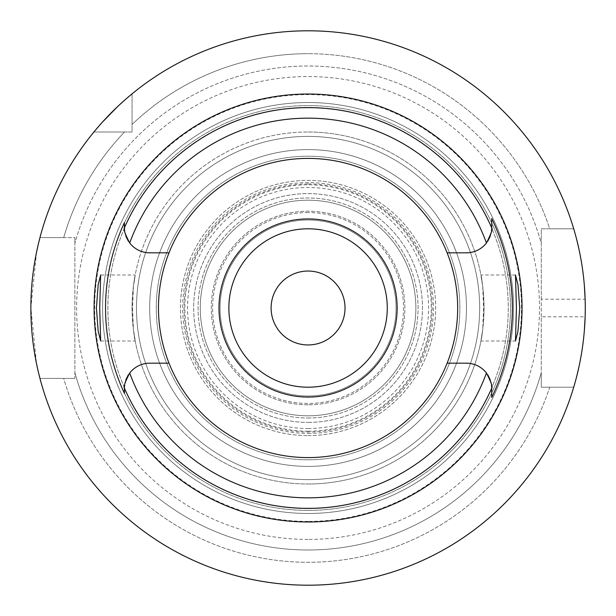 <?xml version="1.0" encoding="UTF-8"?>
<svg xmlns="http://www.w3.org/2000/svg" width="616" height="616" viewBox="0 0 616 616"><rect width="100%" height="100%" fill="white"/><g stroke="black" fill="none" stroke-linecap="round" stroke-linejoin="round"><path stroke-width="0.46" stroke-dasharray="3.08 2.31" d="M308.069 158.397A149.603 149.603 0 0 1 457.673 308A149.603 149.603 0 0 1 308.069 457.603A149.603 149.603 0 0 1 158.466 308A149.603 149.603 0 0 1 308.069 158.397M447.124 252.822L466.381 252.822A25.341 25.341 0 0 0 487.603 241.333M488.727 239.439A25.341 25.341 0 0 0 489.25 238.407M490.413 235.535A25.341 25.341 0 0 0 490.921 233.803M491.268 232.294A25.341 25.341 0 0 0 491.476 231.015M491.722 227.481L491.722 226.426M491.476 384.985A25.341 25.341 0 0 0 491.268 383.706M490.921 382.197A25.341 25.341 0 0 0 490.413 380.465M489.258 377.616A25.341 25.341 0 0 0 488.727 376.561M487.603 374.667A25.341 25.341 0 0 0 466.381 363.178L447.124 363.178M128.536 241.333A25.341 25.341 0 0 0 149.757 252.822L169.015 252.822M169.015 363.178L149.757 363.178A25.341 25.341 0 0 0 128.536 374.667M127.412 376.561A25.341 25.341 0 0 0 126.888 377.593M125.726 380.465A25.341 25.341 0 0 0 125.217 382.197M124.879 383.706A25.341 25.341 0 0 0 124.663 384.985M124.417 388.519L124.417 389.081M124.417 222.622L124.417 226.064M124.663 231.015A25.341 25.341 0 0 0 124.879 232.294M125.217 233.803A25.341 25.341 0 0 0 125.726 235.535M126.881 238.384A25.341 25.341 0 0 0 127.412 239.439M117.571 106.63L118.765 105.505M124.909 99.931L127.004 98.106M541.272 316.801L541.272 299.199L585.131 299.199A277.2 277.2 0 0 1 585.131 316.801L541.272 316.801L541.272 387.202L541.272 243.335A242.003 242.003 0 0 0 74.867 243.335A242.003 242.003 0 0 1 541.272 243.335L541.272 228.798L573.712 228.798A277.2 277.2 0 0 0 132.07 93.84L132.07 132.001L93.909 132.001A277.2 277.2 0 0 0 39.955 237.599A277.2 277.2 0 0 1 93.909 132.001L132.07 132.001L132.07 124.447A254.3 254.3 0 0 1 308.069 53.7A254.3 254.3 0 0 0 132.07 124.447L132.07 93.84L132.07 132.001L124.517 132.001A254.3 254.3 0 0 0 63.71 237.599L39.955 237.599L63.71 237.599A254.3 254.3 0 0 1 124.517 132.001L93.909 132.001A277.2 277.2 0 0 0 39.955 237.599L74.867 237.599L74.867 378.401L63.71 378.401A254.3 254.3 0 0 0 549.718 387.202L573.712 387.202A277.2 277.2 0 0 1 308.069 585.2A277.2 277.2 0 0 0 573.712 387.202L541.272 387.202L541.272 372.665A242.003 242.003 0 0 1 74.867 372.665A242.003 242.003 0 0 0 541.272 372.665L541.272 387.202L549.718 387.202A254.3 254.3 0 0 1 63.71 378.401L39.955 378.401A277.2 277.2 0 0 0 308.069 585.2A277.2 277.2 0 0 1 39.955 378.401L74.867 378.401L74.867 237.599L39.955 237.599M38.654 242.781L37.922 245.884M36.575 252.029L30.869 307.938L36.56 363.887M37.946 370.231L38.654 373.227M132.07 93.84A277.2 277.2 0 0 1 573.712 228.798L549.718 228.798A254.3 254.3 0 0 0 308.069 53.7A254.3 254.3 0 0 1 549.718 228.798L573.712 228.798A277.2 277.2 0 0 0 132.07 93.84L132.07 132.001L93.909 132.001M74.867 243.335L74.867 237.599L74.867 243.335M39.955 378.401L74.867 378.401L39.955 378.401A277.2 277.2 0 0 0 573.712 387.202L541.272 387.202L573.712 387.202M308.069 539.439A231.439 231.439 0 0 1 76.63 308A231.439 231.439 0 0 1 308.069 76.561A231.439 231.439 0 0 1 539.508 308A231.439 231.439 0 0 1 308.069 539.439A231.439 231.439 0 0 0 539.508 308A231.439 231.439 0 0 0 308.069 76.561A231.439 231.439 0 0 0 76.63 308A231.439 231.439 0 0 0 308.069 539.439M541.272 299.199L541.272 228.798L573.712 228.798M584.376 330.284L582.99 343.474M582.728 345.453L581.127 355.763M580.118 361.176L579.032 366.481M576.984 375.283L575.244 381.866M575.205 233.995L576.915 240.448M578.948 249.126L580.395 256.256M581.042 259.79L582.497 268.915M582.936 272.103L584.353 285.447M308.069 521.398A213.398 213.398 0 0 1 94.672 308A213.398 213.398 0 0 1 308.069 94.602A213.398 213.398 0 0 1 521.467 308A213.398 213.398 0 0 1 308.069 521.398M308.069 508.2A200.2 200.2 0 0 1 107.869 308A200.2 200.2 0 0 1 308.069 107.8A200.2 200.2 0 0 1 508.269 308A200.2 200.2 0 0 1 308.069 508.2A200.2 200.2 0 0 0 508.269 308A200.2 200.2 0 0 0 308.069 107.8A200.2 200.2 0 0 0 107.869 308A200.2 200.2 0 0 0 308.069 508.2M308.069 479.602A171.602 171.602 0 0 1 136.467 308A171.602 171.602 0 0 1 308.069 136.398A171.602 171.602 0 0 1 479.672 308A171.602 171.602 0 0 1 308.069 479.602A171.602 171.602 0 0 0 479.672 308A171.602 171.602 0 0 0 308.069 136.398A171.602 171.602 0 0 0 136.467 308A171.602 171.602 0 0 0 308.069 479.602A171.602 171.602 0 0 0 479.672 308A171.602 171.602 0 0 0 308.069 136.398A171.602 171.602 0 0 1 479.672 308A171.602 171.602 0 0 1 308.069 479.602A171.602 171.602 0 0 1 136.467 308A171.602 171.602 0 0 1 308.069 136.398A171.602 171.602 0 0 0 136.467 308A171.602 171.602 0 0 0 308.069 479.602M308.069 466.397A158.397 158.397 0 0 1 149.673 308A158.397 158.397 0 0 1 308.069 149.603A158.397 158.397 0 0 1 466.466 308A158.397 158.397 0 0 1 308.069 466.397A158.397 158.397 0 0 0 466.466 308A158.397 158.397 0 0 0 308.069 149.603A158.397 158.397 0 0 0 149.673 308A158.397 158.397 0 0 0 308.069 466.397A158.397 158.397 0 0 0 466.466 308A158.397 158.397 0 0 0 308.069 149.603A158.397 158.397 0 0 0 149.673 308A158.397 158.397 0 0 0 308.069 466.397A158.397 158.397 0 0 1 149.673 308A158.397 158.397 0 0 1 308.069 149.603A158.397 158.397 0 0 1 466.466 308A158.397 158.397 0 0 1 308.069 466.397M308.069 431.2A123.2 123.2 0 0 1 184.869 308A123.2 123.2 0 0 1 308.069 184.8A123.2 123.2 0 0 1 431.269 308A123.2 123.2 0 0 1 308.069 431.2M308.069 212.551A95.449 95.449 0 0 0 212.62 308A95.449 95.449 0 0 0 308.069 403.449A95.449 95.449 0 0 0 403.518 308A95.449 95.449 0 0 0 308.069 212.551A95.449 95.449 0 0 1 403.518 308A95.449 95.449 0 0 1 308.069 403.449A95.449 95.449 0 0 1 212.62 308A95.449 95.449 0 0 1 308.069 212.551M308.069 404.797A96.797 96.797 0 0 1 211.273 308A96.797 96.797 0 0 1 308.069 211.203A96.797 96.797 0 0 1 404.866 308A96.797 96.797 0 0 1 308.069 404.797A96.797 96.797 0 0 0 404.866 308A96.797 96.797 0 0 0 308.069 211.203A96.797 96.797 0 0 0 211.273 308A96.797 96.797 0 0 0 308.069 404.797M308.069 397.32A89.32 89.32 0 0 1 218.749 308A89.32 89.32 0 0 1 308.069 218.68A89.32 89.32 0 0 1 397.389 308A89.32 89.32 0 0 1 308.069 397.32A89.32 89.32 0 0 0 397.389 308A89.32 89.32 0 0 0 308.069 218.68A89.32 89.32 0 0 0 218.749 308A89.32 89.32 0 0 0 308.069 397.32M308.069 344.96A36.96 36.96 0 0 1 271.109 308A36.96 36.96 0 0 1 308.069 271.04A36.96 36.96 0 0 1 345.029 308A36.96 36.96 0 0 1 308.069 344.96M308.069 387.202A79.202 79.202 0 0 1 228.867 308A79.202 79.202 0 0 1 308.069 228.798A79.202 79.202 0 0 1 387.272 308A79.202 79.202 0 0 1 308.069 387.202M308.069 459.798A151.798 151.798 0 0 1 156.272 308A151.798 151.798 0 0 1 308.069 156.202A151.798 151.798 0 0 1 459.867 308A151.798 151.798 0 0 1 308.069 459.798A151.798 151.798 0 0 0 459.867 308A151.798 151.798 0 0 0 308.069 156.202A151.798 151.798 0 0 0 156.272 308A151.798 151.798 0 0 0 308.069 459.798M100.67 341.002L135.189 341.002L133.426 329.814L132.555 308L133.426 286.186A175.999 175.999 0 0 1 308.069 132.001A175.999 175.999 0 0 0 132.07 308A175.999 175.999 0 0 0 308.069 483.999A175.999 175.999 0 0 1 133.426 329.814C137.645 352.914 132.833 337.168 132.07 308C132.825 278.886 137.645 263.055 133.426 286.186L135.189 274.998L100.67 274.998M482.713 329.814A175.999 175.999 0 0 1 308.069 483.999A175.999 175.999 0 0 0 482.713 329.814C478.493 352.945 483.314 337.114 484.068 308C483.306 278.832 478.493 263.086 482.713 286.186L483.583 308L482.713 329.814L480.95 341.002L515.477 341.002M515.477 274.998L480.95 274.998L482.713 286.186A175.999 175.999 0 0 0 308.069 132.001A175.999 175.999 0 0 1 482.713 286.186M308.069 483.999A175.999 175.999 0 0 0 484.068 308A175.999 175.999 0 0 0 308.069 132.001M308.069 433.402A125.402 125.402 0 0 0 433.472 308A125.402 125.402 0 0 0 308.069 182.598A125.402 125.402 0 0 0 182.667 308A125.402 125.402 0 0 0 308.069 433.402M308.069 396.881A88.881 88.881 0 0 0 396.95 308A88.881 88.881 0 0 0 308.069 219.119A88.881 88.881 0 0 0 219.188 308A88.881 88.881 0 0 0 308.069 396.881A88.881 88.881 0 0 1 219.188 308A88.881 88.881 0 0 1 308.069 219.119A88.881 88.881 0 0 1 396.95 308A88.881 88.881 0 0 1 308.069 396.881M308.069 396.003A88.003 88.003 0 0 0 396.073 308A88.003 88.003 0 0 0 308.069 219.997A88.003 88.003 0 0 0 220.066 308A88.003 88.003 0 0 0 308.069 396.003A88.003 88.003 0 0 1 220.066 308A88.003 88.003 0 0 1 308.069 219.997A88.003 88.003 0 0 1 396.073 308A88.003 88.003 0 0 1 308.069 396.003M308.069 415.8A107.8 107.8 0 0 0 415.869 308A107.8 107.8 0 0 0 308.069 200.2A107.8 107.8 0 0 0 200.269 308A107.8 107.8 0 0 0 308.069 415.8A107.8 107.8 0 0 0 415.869 308A107.8 107.8 0 0 0 308.069 200.2A107.8 107.8 0 0 0 200.269 308A107.8 107.8 0 0 0 308.069 415.8A107.8 107.8 0 0 1 200.269 308A107.8 107.8 0 0 1 308.069 200.2A107.8 107.8 0 0 1 415.869 308A107.8 107.8 0 0 1 308.069 415.8M308.069 183.945A124.055 124.055 0 0 1 432.124 308A124.055 124.055 0 0 1 308.069 432.055A124.055 124.055 0 0 1 184.015 308A124.055 124.055 0 0 1 308.069 183.945M308.069 418.002A110.002 110.002 0 0 0 418.072 308A110.002 110.002 0 0 0 308.069 197.998A110.002 110.002 0 0 0 198.067 308A110.002 110.002 0 0 0 308.069 418.002A110.002 110.002 0 0 1 198.067 308A110.002 110.002 0 0 1 308.069 197.998A110.002 110.002 0 0 1 418.072 308A110.002 110.002 0 0 1 308.069 418.002M308.069 422.399A114.399 114.399 0 0 0 422.468 308A114.399 114.399 0 0 0 308.069 193.601A114.399 114.399 0 0 0 193.67 308A114.399 114.399 0 0 0 308.069 422.399A114.399 114.399 0 0 1 193.67 308A114.399 114.399 0 0 1 308.069 193.601A114.399 114.399 0 0 1 422.468 308A114.399 114.399 0 0 1 308.069 422.399M308.069 435.597A127.597 127.597 0 0 0 435.666 308A127.597 127.597 0 0 0 308.069 180.403A127.597 127.597 0 0 0 180.473 308A127.597 127.597 0 0 0 308.069 435.597A127.597 127.597 0 0 1 180.473 308A127.597 127.597 0 0 1 308.069 180.403A127.597 127.597 0 0 1 435.666 308A127.597 127.597 0 0 1 308.069 435.597M308.069 428.505A120.505 120.505 0 0 0 428.574 308A120.505 120.505 0 0 0 308.069 187.495A120.505 120.505 0 0 0 187.564 308A120.505 120.505 0 0 0 308.069 428.505M308.069 510.402A202.402 202.402 0 0 0 510.472 308A202.402 202.402 0 0 0 308.069 105.598A202.402 202.402 0 0 0 105.667 308A202.402 202.402 0 0 0 308.069 510.402A202.402 202.402 0 0 1 105.667 308A202.402 202.402 0 0 1 308.069 105.598A202.402 202.402 0 0 1 510.472 308A202.402 202.402 0 0 1 308.069 510.402M308.069 102.518A205.482 205.482 0 0 0 102.587 308A205.482 205.482 0 0 0 308.069 513.482A205.482 205.482 0 0 0 513.552 308A205.482 205.482 0 0 0 308.069 102.518A205.482 205.482 0 0 1 513.552 308A205.482 205.482 0 0 1 308.069 513.482A205.482 205.482 0 0 1 102.587 308A205.482 205.482 0 0 1 308.069 102.518"/><path stroke-width="0.92" d="M447.124 363.178A149.603 149.603 0 0 0 308.069 158.397A149.603 149.603 0 0 0 169.015 363.178A149.603 149.603 0 0 0 447.124 363.178L466.381 363.178A25.341 25.341 0 0 1 486.432 373.019C491.067 382.012 492.831 387.064 491.722 388.18L491.722 388.519A25.341 25.341 0 0 0 491.714 387.903M487.603 241.333A25.341 25.341 0 0 0 488.727 239.439M489.25 238.407A25.341 25.341 0 0 0 490.413 235.535M490.921 233.803A25.341 25.341 0 0 0 491.268 232.294M491.476 231.015A25.341 25.341 0 0 0 491.714 228.313M491.714 228.097A25.341 25.341 0 0 0 491.722 227.481L491.722 227.82C492.831 228.936 491.067 233.988 486.432 242.981A25.341 25.341 0 0 1 466.381 252.822L447.124 252.822M491.722 226.426L491.722 218.526A204.289 204.289 0 0 1 491.722 397.474L491.722 388.519L491.722 397.474M491.714 387.695A25.341 25.341 0 0 0 491.476 384.985M491.268 383.706A25.341 25.341 0 0 0 490.921 382.197M490.413 380.465A25.341 25.341 0 0 0 489.258 377.616M488.727 376.561A25.341 25.341 0 0 0 487.603 374.667M124.417 226.064L124.417 227.82C123.308 228.936 125.071 233.988 129.707 242.981A25.341 25.341 0 0 0 149.757 252.822L169.015 252.822M128.536 374.667A25.341 25.341 0 0 0 127.412 376.561M126.888 377.593A25.341 25.341 0 0 0 125.726 380.465M125.217 382.197A25.341 25.341 0 0 0 124.879 383.706M124.663 384.985A25.341 25.341 0 0 0 124.424 387.687M124.424 387.903A25.341 25.341 0 0 0 124.417 388.519L124.417 388.18C123.308 387.064 125.071 382.012 129.707 373.019A25.341 25.341 0 0 1 149.757 363.178L169.015 363.178M124.417 389.081L124.417 393.378A202.533 202.533 0 0 1 124.417 222.622L124.417 227.481A25.341 25.341 0 0 0 124.424 228.097M124.424 228.305A25.341 25.341 0 0 0 124.663 231.015M124.879 232.294A25.341 25.341 0 0 0 125.217 233.803M125.726 235.535A25.341 25.341 0 0 0 126.881 238.384M127.412 239.439A25.341 25.341 0 0 0 128.536 241.333M308.069 521.975A213.975 213.975 0 0 0 522.045 308A213.975 213.975 0 0 0 308.069 94.025A213.975 213.975 0 0 0 94.094 308A213.975 213.975 0 0 0 308.069 521.975M491.722 227.481L491.722 218.526M519.735 308L517.964 284.731L515.477 274.998L516.431 308L515.477 341.002L517.941 331.439L519.735 308M124.417 388.519L124.417 393.378M99.707 308L100.67 274.998L98.198 284.561L96.404 308L98.175 331.269L100.67 341.002L99.707 308M308.069 585.2A277.2 277.2 0 0 1 30.869 308A277.2 277.2 0 0 1 308.069 30.8A277.2 277.2 0 0 1 585.269 308A277.2 277.2 0 0 1 308.069 585.2M93.909 132.001L94.787 130.939M94.81 130.908L95.788 129.737M95.896 129.614L99.199 125.756M99.53 125.379L102.11 122.469M102.264 122.299L117.571 106.63M118.765 105.505L124.909 99.931M127.004 98.106L132.07 93.84M39.955 237.599L38.654 242.781M37.922 245.884L36.575 252.029M36.56 363.887L37.946 370.231M38.654 373.227L39.955 378.401M585.131 316.801L584.376 330.284M582.99 343.474L582.728 345.453M581.127 355.763L580.118 361.176M579.032 366.481L576.984 375.283M575.244 381.866L573.712 387.202M573.712 228.798L574.066 229.991M574.097 230.084L575.205 233.995M576.915 240.448L578.948 249.126M580.395 256.256L581.042 259.79M582.497 268.915L582.936 272.103M584.353 285.447L585.131 299.199M308.069 271.04A36.96 36.96 0 0 0 271.109 308A36.96 36.96 0 0 0 308.069 344.96A36.96 36.96 0 0 0 345.029 308A36.96 36.96 0 0 0 308.069 271.04M308.069 228.798A79.202 79.202 0 0 0 228.867 308A79.202 79.202 0 0 0 308.069 387.202A79.202 79.202 0 0 0 387.272 308A79.202 79.202 0 0 0 308.069 228.798M129.707 242.981A189.844 189.844 0 0 1 486.432 242.981M486.432 373.019A189.844 189.844 0 0 1 129.707 373.019M491.722 388.18A200.393 200.393 0 0 1 124.417 388.18M124.417 227.82A200.393 200.393 0 0 1 491.722 227.82"/></g></svg>
